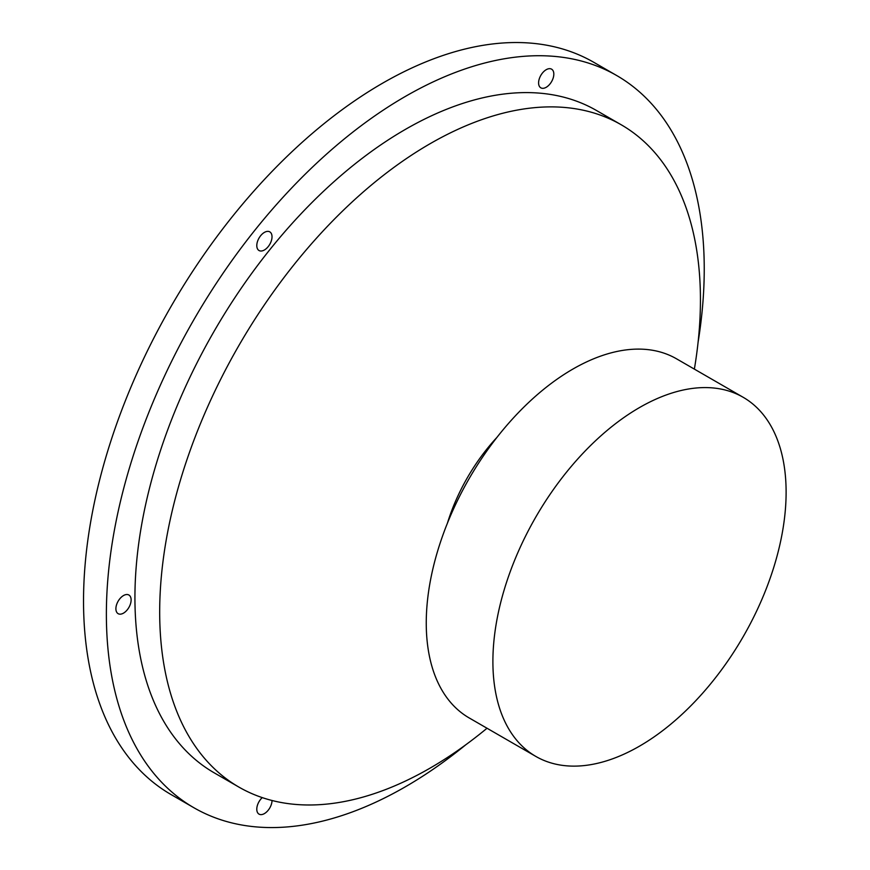<?xml version="1.0" encoding="UTF-8"?>
<svg xmlns="http://www.w3.org/2000/svg" width="870" height="870" viewBox="0 0 870 870"><rect width="100%" height="100%" fill="white"/><g stroke="black" fill="none" stroke-linecap="round" stroke-linejoin="round"><path stroke-width="1.3" d="M698.066 342.41A422.755 244.078 120 0 0 616.689 75.527L593.84 62.335A422.755 244.078 120 0 0 382.463 83.27A422.755 244.078 120 0 0 106.281 455.815A422.755 244.078 120 0 0 171.085 794.571L193.934 807.762A422.755 244.078 120 0 0 465.754 744.807M616.689 75.527A422.755 244.078 120 0 0 405.311 96.461A422.755 244.078 120 0 0 129.13 469.006A422.755 244.078 120 0 0 193.934 807.762M264.404 249.984A10.766 6.22 -60 0 1 259.021 250.517A10.766 6.22 -60 0 1 259.021 238.086A10.766 6.22 -60 0 1 269.798 231.866A10.766 6.22 -60 0 1 271.44 240.501A10.766 6.22 -60 0 1 264.404 249.984M272.027 800.498A10.766 6.22 -60 0 1 264.404 813.591A10.766 6.22 -60 0 1 259.021 814.124A10.766 6.22 -60 0 1 262.24 797.616M546.208 87.294A10.766 6.22 -60 0 1 540.825 87.826A10.766 6.22 -60 0 1 540.825 75.385A10.766 6.22 -60 0 1 551.591 69.165A10.766 6.22 -60 0 1 553.244 77.8A10.766 6.22 -60 0 1 546.208 87.294M123.507 613.132A10.766 6.22 -60 0 1 118.124 613.665A10.766 6.22 -60 0 1 118.124 601.235A10.766 6.22 -60 0 1 128.89 595.015A10.766 6.22 -60 0 1 130.543 603.639A10.766 6.22 -60 0 1 123.507 613.132M694.369 369.119A382.365 220.762 120 0 0 621.245 124.791L596.494 110.501A382.365 220.762 120 0 0 405.311 129.445A382.365 220.762 120 0 0 155.512 466.385A382.365 220.762 120 0 0 214.129 772.788L238.88 787.078A382.365 220.762 120 0 0 487.026 728.244M621.245 124.791A382.365 220.762 120 0 0 430.063 143.735A382.365 220.762 120 0 0 180.264 480.675A382.365 220.762 120 0 0 238.88 787.078M497.042 437.273A134.632 77.734 120 0 0 447.387 523.272M743.176 397.296L676.534 358.821A207.343 119.712 120 0 0 572.862 369.087A207.343 119.712 120 0 0 437.414 551.797A207.343 119.712 120 0 0 469.191 717.946L535.833 756.421A207.343 119.712 120 0 0 743.176 636.709A207.343 119.712 120 0 0 743.176 397.296A207.343 119.712 120 0 0 639.504 407.562A207.343 119.712 120 0 0 504.056 590.273A207.343 119.712 120 0 0 535.833 756.421"/></g></svg>

